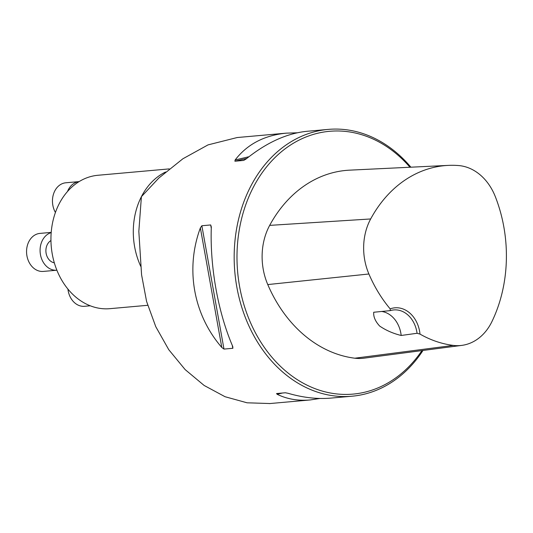 <?xml version="1.0" encoding="UTF-8"?>
<svg xmlns="http://www.w3.org/2000/svg" width="533" height="533" viewBox="0 0 533 533"><rect width="100%" height="100%" fill="white"/><g stroke="black" fill="none" stroke-linecap="round" stroke-linejoin="round"><path stroke-width="0.8" d="M147.694 305.296L109.865 308.674A66.965 52.84 -95.1 0 1 59.063 275.135A66.965 52.84 -95.1 0 1 59.05 204.039A66.965 52.84 -95.1 0 1 97.939 175.27L169.287 168.894M410.903 167.195A133.936 105.687 84.9 0 0 328.181 129.406L306.981 131.298C286.954 133.29 266.653 142.518 246.086 158.994L243.708 160.42L234.886 161.213L235.133 159.973C247.239 144.256 264.288 135.315 286.281 133.15L237.158 137.541L208.023 144.889L182.886 158.774L158.767 178.115L141.405 196.677L138.833 231.389L141.571 274.762L146.582 301.425L155.769 326.676L168.768 349.701L185.138 369.589L204.152 385.466L225.046 396.719L247.072 402.801L269.398 403.521M328.181 129.406A133.936 105.687 84.9 0 0 234.84 272.216A133.936 105.687 84.9 0 0 352.027 396.212A133.936 105.687 84.9 0 0 422.989 350.461M319.913 398.457L310.126 399.957C298.007 401.003 287.014 399.11 277.147 394.28L276.547 393.547L285.368 392.761L288.1 393.301C303.164 397.665 317.401 399.27 330.826 398.104L352.027 396.212M286.281 133.15L297.194 132.797M223.98 349.088L221.801 347.469C193.406 314.697 185.191 268.912 200.361 227.917L201.86 225.745L210.688 224.953L211.315 226.938C209.835 266.713 218.044 312.498 232.754 346.49L232.888 348.282L223.98 349.088L201.86 225.745M420.004 334.104A28.795 22.726 84.9 0 0 390.169 308.874A130.319 102.829 -95.1 0 1 368.903 273.989A53.307 42.06 -95.1 0 1 370.668 218.956A130.319 102.829 -95.1 0 1 448.273 165.39A130.319 102.829 -95.1 0 1 458.493 165.543A53.307 42.06 -95.1 0 1 495.337 196.704A130.319 102.829 -95.1 0 1 491.952 321.539A53.307 42.06 -95.1 0 1 461.798 345.384A53.307 42.06 -95.1 0 1 453.343 345.411A130.319 102.829 -95.1 0 1 420.004 334.104L417.066 333.278L401.182 335.47C393.174 333.525 386.012 330.387 379.676 326.069C375.312 321.359 373.327 316.749 373.726 312.251L390.289 310.626A26.79 21.14 -95.1 0 1 393.794 309.933A26.79 21.14 -95.1 0 1 417.066 333.278M390.169 308.874L390.289 310.626M448.273 165.39L349.681 170.154A134.356 106.02 84.9 0 0 269.671 225.379A57.344 45.252 84.9 0 0 267.773 284.575A134.356 106.02 84.9 0 0 354.825 358.209A57.344 45.252 84.9 0 0 363.919 358.183L461.798 345.384M409.977 167.242A131.924 104.102 84.9 0 0 262.063 172.872A131.924 104.102 84.9 0 0 274.262 359.935A131.924 104.102 84.9 0 0 421.936 350.601M381.695 311.465A26.79 21.14 -95.1 0 1 401.182 335.47M79.137 181.593L65.852 182.779A19.088 15.057 84.9 0 0 53.706 193.459A19.088 15.057 84.9 0 0 55.419 212.474M79.131 181.6A19.088 15.057 84.9 0 0 67.518 191.474M51.208 232.395L39.948 233.401A19.088 15.057 84.9 0 0 26.65 253.748A19.088 15.057 84.9 0 0 43.353 271.417L56.871 270.211A19.088 15.057 84.9 0 0 56.878 270.211A19.088 15.057 84.9 0 1 40.348 254.001A19.088 15.057 84.9 0 1 51.188 232.621M50.948 240.55A11.739 9.261 84.9 0 0 46.058 252.928A11.739 9.261 84.9 0 0 54.319 262.816M67.924 289.079A19.088 15.057 84.9 0 0 84.58 306.295L90.237 305.789M140.745 266.353A66.965 52.84 -95.1 0 1 141.405 196.677A66.965 52.84 -95.1 0 1 165.576 172.006M368.903 273.989L267.773 284.575M453.343 345.411L354.825 358.209M370.668 218.956L269.671 225.379M282.563 393.008L277.147 394.28M234.886 161.213L246.799 158.414M235.133 159.973L248.931 156.735M221.801 347.469L200.361 227.917M232.801 348.296L232.275 345.377M211.275 228.231L210.688 224.953M269.405 403.594L310.126 399.957"/></g></svg>
